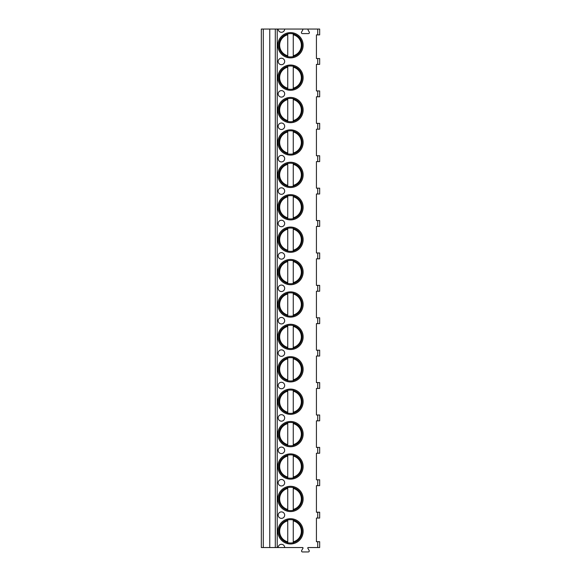 <?xml version="1.0" encoding="UTF-8"?>
<svg xmlns="http://www.w3.org/2000/svg" width="581" height="581" viewBox="0 0 581 581"><rect width="100%" height="100%" fill="white"/><g stroke="black" fill="none" stroke-linecap="round" stroke-linejoin="round"><path stroke-width="0.87" d="M278.183 547.542L284.668 547.542A3.239 3.239 0 0 0 281.429 544.303A3.239 3.239 0 0 0 278.183 547.542L261.334 547.542L261.334 29.05L278.183 29.05A3.239 3.239 0 0 0 281.429 32.289A3.239 3.239 0 0 0 284.668 29.05L308.634 29.05A0.646 0.646 0 0 0 308.075 30.023L309.288 32.129A0.973 0.973 0 0 1 308.446 33.589L302.367 33.589A0.973 0.973 0 0 1 301.524 32.129L302.737 30.023A0.646 0.646 0 0 0 302.178 29.05M317.72 547.542L317.72 541.71L319.666 541.71L319.666 547.542L308.003 547.542L307.719 548.028L309.143 550.49A0.973 0.973 0 0 1 308.3 551.95L302.512 551.95A0.973 0.973 0 0 1 301.67 550.49L303.093 548.028L302.817 547.542L284.668 547.542M317.72 485.651L317.72 479.812L319.666 479.812L319.666 485.651L316.427 485.651L316.427 512.217L319.666 512.217L319.666 518.056L316.427 518.056L316.427 541.71L317.72 541.71M317.72 479.812L316.427 479.812L316.427 453.245L319.666 453.245L319.666 447.406L316.427 447.406L316.427 420.833L319.666 420.833L319.666 415.001L316.427 415.001L316.427 388.428L319.666 388.428L319.666 382.596L316.427 382.596L316.427 356.022L319.666 356.022L319.666 350.19L316.427 350.19L316.427 323.617L319.666 323.617L319.666 317.785L316.427 317.785L316.427 291.212L319.666 291.212L319.666 285.38L316.427 285.38L316.427 258.806L319.666 258.806L319.666 252.975L316.427 252.975L316.427 226.401L319.666 226.401L319.666 220.569L316.427 220.569L316.427 193.996L319.666 193.996L319.666 188.164L316.427 188.164L316.427 161.591L319.666 161.591L319.666 155.759L316.427 155.759L316.427 129.185L319.666 129.185L319.666 123.354L316.427 123.354L316.427 96.78L319.666 96.78L319.666 90.948L316.427 90.948L316.427 64.375L319.666 64.375L319.666 58.536L316.427 58.536L316.427 34.882L319.666 34.882L319.666 29.05L308.634 29.05M277.863 77.658A12.637 12.637 0 0 0 290.5 90.295A12.637 12.637 0 0 0 303.137 77.658A12.637 12.637 0 0 0 290.5 65.021A12.637 12.637 0 0 0 277.863 77.658M277.863 110.063A12.637 12.637 0 0 0 290.5 122.7A12.637 12.637 0 0 0 303.137 110.063A12.637 12.637 0 0 0 290.5 97.434A12.637 12.637 0 0 0 277.863 110.063M277.863 142.468A12.637 12.637 0 0 0 290.5 155.105A12.637 12.637 0 0 0 303.137 142.468A12.637 12.637 0 0 0 290.5 129.839A12.637 12.637 0 0 0 277.863 142.468M277.863 174.874A12.637 12.637 0 0 0 290.5 187.51A12.637 12.637 0 0 0 303.137 174.874A12.637 12.637 0 0 0 290.5 162.244A12.637 12.637 0 0 0 277.863 174.874M277.863 207.279A12.637 12.637 0 0 0 290.5 219.916A12.637 12.637 0 0 0 303.137 207.279A12.637 12.637 0 0 0 290.5 194.65A12.637 12.637 0 0 0 277.863 207.279M277.863 239.684A12.637 12.637 0 0 0 290.5 252.321A12.637 12.637 0 0 0 303.137 239.684A12.637 12.637 0 0 0 290.5 227.055A12.637 12.637 0 0 0 277.863 239.684M277.863 272.097A12.637 12.637 0 0 0 290.5 284.726A12.637 12.637 0 0 0 303.137 272.097A12.637 12.637 0 0 0 290.5 259.46A12.637 12.637 0 0 0 277.863 272.097M277.863 304.502A12.637 12.637 0 0 0 290.5 317.132A12.637 12.637 0 0 0 303.137 304.502A12.637 12.637 0 0 0 290.5 291.865A12.637 12.637 0 0 0 277.863 304.502M277.863 336.907A12.637 12.637 0 0 0 290.5 349.537A12.637 12.637 0 0 0 303.137 336.907A12.637 12.637 0 0 0 290.5 324.271A12.637 12.637 0 0 0 277.863 336.907M277.863 369.313A12.637 12.637 0 0 0 290.5 381.942A12.637 12.637 0 0 0 303.137 369.313A12.637 12.637 0 0 0 290.5 356.676A12.637 12.637 0 0 0 277.863 369.313M277.863 401.718A12.637 12.637 0 0 0 290.5 414.347A12.637 12.637 0 0 0 303.137 401.718A12.637 12.637 0 0 0 290.5 389.081A12.637 12.637 0 0 0 277.863 401.718M277.863 434.123A12.637 12.637 0 0 0 290.5 446.76A12.637 12.637 0 0 0 303.137 434.123A12.637 12.637 0 0 0 290.5 421.486A12.637 12.637 0 0 0 277.863 434.123M277.863 466.528A12.637 12.637 0 0 0 290.5 479.165A12.637 12.637 0 0 0 303.137 466.528A12.637 12.637 0 0 0 290.5 453.892A12.637 12.637 0 0 0 277.863 466.528M277.863 498.934A12.637 12.637 0 0 0 290.5 511.57A12.637 12.637 0 0 0 303.137 498.934A12.637 12.637 0 0 0 290.5 486.297A12.637 12.637 0 0 0 277.863 498.934M277.863 531.339A12.637 12.637 0 0 0 290.5 543.976A12.637 12.637 0 0 0 303.137 531.339A12.637 12.637 0 0 0 290.5 518.702A12.637 12.637 0 0 0 277.863 531.339M277.863 45.253A12.637 12.637 0 0 0 290.5 57.889A12.637 12.637 0 0 0 303.137 45.253A12.637 12.637 0 0 0 290.5 32.616A12.637 12.637 0 0 0 277.863 45.253M281.429 64.694A3.239 3.239 0 0 0 284.668 61.455A3.239 3.239 0 0 0 281.429 58.216A3.239 3.239 0 0 0 278.183 61.455A3.239 3.239 0 0 0 281.429 64.694M281.429 97.1A3.239 3.239 0 0 0 284.668 93.861A3.239 3.239 0 0 0 281.429 90.621A3.239 3.239 0 0 0 278.183 93.861A3.239 3.239 0 0 0 281.429 97.1M281.429 129.505A3.239 3.239 0 0 0 284.668 126.266A3.239 3.239 0 0 0 281.429 123.027A3.239 3.239 0 0 0 278.183 126.266A3.239 3.239 0 0 0 281.429 129.505M281.429 161.91A3.239 3.239 0 0 0 284.668 158.671A3.239 3.239 0 0 0 281.429 155.432A3.239 3.239 0 0 0 278.183 158.671A3.239 3.239 0 0 0 281.429 161.91M281.429 194.323A3.239 3.239 0 0 0 284.668 191.076A3.239 3.239 0 0 0 281.429 187.837A3.239 3.239 0 0 0 278.183 191.076A3.239 3.239 0 0 0 281.429 194.323M281.429 226.728A3.239 3.239 0 0 0 284.668 223.482A3.239 3.239 0 0 0 281.429 220.243A3.239 3.239 0 0 0 278.183 223.482A3.239 3.239 0 0 0 281.429 226.728M281.429 259.133A3.239 3.239 0 0 0 284.668 255.894A3.239 3.239 0 0 0 281.429 252.648A3.239 3.239 0 0 0 278.183 255.894A3.239 3.239 0 0 0 281.429 259.133M281.429 291.539A3.239 3.239 0 0 0 284.668 288.299A3.239 3.239 0 0 0 281.429 285.053A3.239 3.239 0 0 0 278.183 288.299A3.239 3.239 0 0 0 281.429 291.539M281.429 323.944A3.239 3.239 0 0 0 284.668 320.705A3.239 3.239 0 0 0 281.429 317.458A3.239 3.239 0 0 0 278.183 320.705A3.239 3.239 0 0 0 281.429 323.944M281.429 356.349A3.239 3.239 0 0 0 284.668 353.11A3.239 3.239 0 0 0 281.429 349.871A3.239 3.239 0 0 0 278.183 353.11A3.239 3.239 0 0 0 281.429 356.349M281.429 388.754A3.239 3.239 0 0 0 284.668 385.515A3.239 3.239 0 0 0 281.429 382.276A3.239 3.239 0 0 0 278.183 385.515A3.239 3.239 0 0 0 281.429 388.754M281.429 421.16A3.239 3.239 0 0 0 284.668 417.921A3.239 3.239 0 0 0 281.429 414.681A3.239 3.239 0 0 0 278.183 417.921A3.239 3.239 0 0 0 281.429 421.16M281.429 453.565A3.239 3.239 0 0 0 284.668 450.326A3.239 3.239 0 0 0 281.429 447.087A3.239 3.239 0 0 0 278.183 450.326A3.239 3.239 0 0 0 281.429 453.565M281.429 485.97A3.239 3.239 0 0 0 284.668 482.731A3.239 3.239 0 0 0 281.429 479.492A3.239 3.239 0 0 0 278.183 482.731A3.239 3.239 0 0 0 281.429 485.97M281.429 518.375A3.239 3.239 0 0 0 284.668 515.136A3.239 3.239 0 0 0 281.429 511.897A3.239 3.239 0 0 0 278.183 515.136A3.239 3.239 0 0 0 281.429 518.375M278.836 45.253A11.664 11.664 0 0 1 290.5 33.589A11.664 11.664 0 0 1 302.164 45.253A11.664 11.664 0 0 1 290.5 56.916A11.664 11.664 0 0 1 278.836 45.253M287.748 33.923L287.748 33.415M287.748 57.091L287.748 56.582M287.748 55.754L287.748 34.751A10.857 10.857 0 0 0 287.748 55.754M293.252 56.582L293.252 33.923M293.252 33.415L293.252 34.751A10.857 10.857 0 0 1 293.252 55.754L293.252 57.091M278.836 77.658A11.664 11.664 0 0 1 290.5 65.994A11.664 11.664 0 0 1 302.164 77.658A11.664 11.664 0 0 1 290.5 89.321A11.664 11.664 0 0 1 278.836 77.658M287.748 66.328L287.748 65.82M287.748 89.496L287.748 88.987M287.748 88.159L287.748 67.156A10.857 10.857 0 0 0 287.748 88.159M293.252 65.82L293.252 66.328M293.252 88.987L293.252 67.156A10.857 10.857 0 0 1 293.252 88.159L293.252 89.496M278.836 110.063A11.664 11.664 0 0 1 290.5 98.4A11.664 11.664 0 0 1 302.164 110.063A11.664 11.664 0 0 1 290.5 121.727A11.664 11.664 0 0 1 278.836 110.063M287.748 98.734L287.748 98.225M287.748 121.901L287.748 121.393M287.748 120.565L287.748 99.562A10.857 10.857 0 0 0 287.748 120.565M293.252 98.225L293.252 98.734M293.252 121.393L293.252 99.562A10.857 10.857 0 0 1 293.252 120.565L293.252 121.901M278.836 142.468A11.664 11.664 0 0 1 290.5 130.812A11.664 11.664 0 0 1 302.164 142.468A11.664 11.664 0 0 1 290.5 154.132A11.664 11.664 0 0 1 278.836 142.468M287.748 131.139L287.748 130.638M287.748 154.306L287.748 153.805M287.748 152.97L287.748 131.967A10.857 10.857 0 0 0 287.748 152.97M293.252 130.638L293.252 131.139M293.252 153.805L293.252 131.967A10.857 10.857 0 0 1 293.252 152.97L293.252 154.306M278.836 174.874A11.664 11.664 0 0 1 290.5 163.217A11.664 11.664 0 0 1 302.164 174.874A11.664 11.664 0 0 1 290.5 186.537A11.664 11.664 0 0 1 278.836 174.874M287.748 163.544L287.748 163.043M287.748 186.712L287.748 186.21M287.748 185.375L287.748 164.372A10.857 10.857 0 0 0 287.748 185.375M293.252 163.043L293.252 163.544M293.252 186.21L293.252 164.372A10.857 10.857 0 0 1 293.252 185.375L293.252 186.712M278.836 207.279A11.664 11.664 0 0 1 290.5 195.623A11.664 11.664 0 0 1 302.164 207.279A11.664 11.664 0 0 1 290.5 218.943A11.664 11.664 0 0 1 278.836 207.279M287.748 195.95L287.748 195.448M287.748 219.117L287.748 218.616M287.748 217.781L287.748 196.785A10.857 10.857 0 0 0 287.748 217.781M293.252 195.448L293.252 195.95M293.252 218.616L293.252 196.785A10.857 10.857 0 0 1 293.252 217.781L293.252 219.117M278.836 239.684A11.664 11.664 0 0 1 290.5 228.028A11.664 11.664 0 0 1 302.164 239.684A11.664 11.664 0 0 1 290.5 251.348A11.664 11.664 0 0 1 278.836 239.684M287.748 228.355L287.748 227.854M287.748 251.522L287.748 251.021M287.748 250.186L287.748 229.19A10.857 10.857 0 0 0 287.748 250.186M293.252 227.854L293.252 228.355M293.252 251.021L293.252 229.19A10.857 10.857 0 0 1 293.252 250.186L293.252 251.522M278.836 272.097A11.664 11.664 0 0 1 290.5 260.433A11.664 11.664 0 0 1 302.164 272.097A11.664 11.664 0 0 1 290.5 283.753A11.664 11.664 0 0 1 278.836 272.097M287.748 260.76L287.748 260.259M287.748 283.927L287.748 283.426M287.748 282.591L287.748 261.595A10.857 10.857 0 0 0 287.748 282.591M293.252 260.259L293.252 260.76M293.252 283.426L293.252 261.595A10.857 10.857 0 0 1 293.252 282.591L293.252 283.927M278.836 304.502A11.664 11.664 0 0 1 290.5 292.839A11.664 11.664 0 0 1 302.164 304.502A11.664 11.664 0 0 1 290.5 316.158A11.664 11.664 0 0 1 278.836 304.502M287.748 293.165L287.748 292.664M287.748 316.333L287.748 315.832M287.748 314.996L287.748 294.001A10.857 10.857 0 0 0 287.748 314.996M293.252 292.664L293.252 293.165M293.252 315.832L293.252 294.001A10.857 10.857 0 0 1 293.252 314.996L293.252 316.333M278.836 336.907A11.664 11.664 0 0 1 290.5 325.244A11.664 11.664 0 0 1 302.164 336.907A11.664 11.664 0 0 1 290.5 348.564A11.664 11.664 0 0 1 278.836 336.907M287.748 325.571L287.748 325.07M287.748 348.738L287.748 348.237M287.748 347.409L287.748 326.406A10.857 10.857 0 0 0 287.748 347.409M293.252 325.07L293.252 325.571M293.252 348.237L293.252 326.406A10.857 10.857 0 0 1 293.252 347.409L293.252 348.738M278.836 369.313A11.664 11.664 0 0 1 290.5 357.649A11.664 11.664 0 0 1 302.164 369.313A11.664 11.664 0 0 1 290.5 380.969A11.664 11.664 0 0 1 278.836 369.313M287.748 357.976L287.748 357.475M287.748 381.143L287.748 380.642M287.748 379.814L287.748 358.811A10.857 10.857 0 0 0 287.748 379.814M293.252 357.475L293.252 357.976M293.252 380.642L293.252 358.811A10.857 10.857 0 0 1 293.252 379.814L293.252 381.143M278.836 401.718A11.664 11.664 0 0 1 290.5 390.054A11.664 11.664 0 0 1 302.164 401.718A11.664 11.664 0 0 1 290.5 413.382A11.664 11.664 0 0 1 278.836 401.718M287.748 390.388L287.748 389.88M287.748 413.556L287.748 413.047M287.748 412.219L287.748 391.216A10.857 10.857 0 0 0 287.748 412.219M293.252 389.88L293.252 390.388M293.252 413.047L293.252 391.216A10.857 10.857 0 0 1 293.252 412.219L293.252 413.556M278.836 434.123A11.664 11.664 0 0 1 290.5 422.46A11.664 11.664 0 0 1 302.164 434.123A11.664 11.664 0 0 1 290.5 445.787A11.664 11.664 0 0 1 278.836 434.123M287.748 422.794L287.748 422.285M287.748 445.961L287.748 445.453M287.748 444.625L287.748 423.622A10.857 10.857 0 0 0 287.748 444.625M293.252 422.285L293.252 422.794M293.252 445.453L293.252 423.622A10.857 10.857 0 0 1 293.252 444.625L293.252 445.961M278.836 466.528A11.664 11.664 0 0 1 290.5 454.865A11.664 11.664 0 0 1 302.164 466.528A11.664 11.664 0 0 1 290.5 478.192A11.664 11.664 0 0 1 278.836 466.528M287.748 455.199L287.748 454.691M287.748 478.366L287.748 477.858M287.748 477.03L287.748 456.027A10.857 10.857 0 0 0 287.748 477.03M293.252 454.691L293.252 455.199M293.252 477.858L293.252 456.027A10.857 10.857 0 0 1 293.252 477.03L293.252 478.366M278.836 498.934A11.664 11.664 0 0 1 290.5 487.27A11.664 11.664 0 0 1 302.164 498.934A11.664 11.664 0 0 1 290.5 510.597A11.664 11.664 0 0 1 278.836 498.934M287.748 487.604L287.748 487.096M287.748 510.772L287.748 510.263M287.748 509.435L287.748 488.432A10.857 10.857 0 0 0 287.748 509.435M293.252 487.096L293.252 487.604M293.252 510.263L293.252 488.432A10.857 10.857 0 0 1 293.252 509.435L293.252 510.772M278.836 531.339A11.664 11.664 0 0 1 290.5 519.675A11.664 11.664 0 0 1 302.164 531.339A11.664 11.664 0 0 1 290.5 543.003A11.664 11.664 0 0 1 278.836 531.339M287.748 520.01L287.748 519.501M287.748 543.177L287.748 542.669M287.748 541.841L287.748 520.837A10.857 10.857 0 0 0 287.748 541.841M293.252 519.501L293.252 520.01M293.252 542.669L293.252 520.837A10.857 10.857 0 0 1 293.252 541.841L293.252 543.177M278.183 29.05L284.668 29.05M269.758 547.542L269.758 29.05M317.72 518.056L317.72 512.217M277.217 547.542L277.217 29.05M317.72 34.882L317.72 29.05M317.72 64.375L317.72 58.536M317.72 96.78L317.72 90.948M317.72 129.185L317.72 123.354M317.72 161.591L317.72 155.759M317.72 193.996L317.72 188.164M317.72 226.401L317.72 220.569M317.72 258.806L317.72 252.975M317.72 291.212L317.72 285.38M317.72 323.617L317.72 317.785M317.72 356.022L317.72 350.19M317.72 388.428L317.72 382.596M317.72 420.833L317.72 415.001M317.72 453.245L317.72 447.406M275.3 547.542L275.3 29.05M263.28 547.542L263.28 29.05"/></g></svg>
